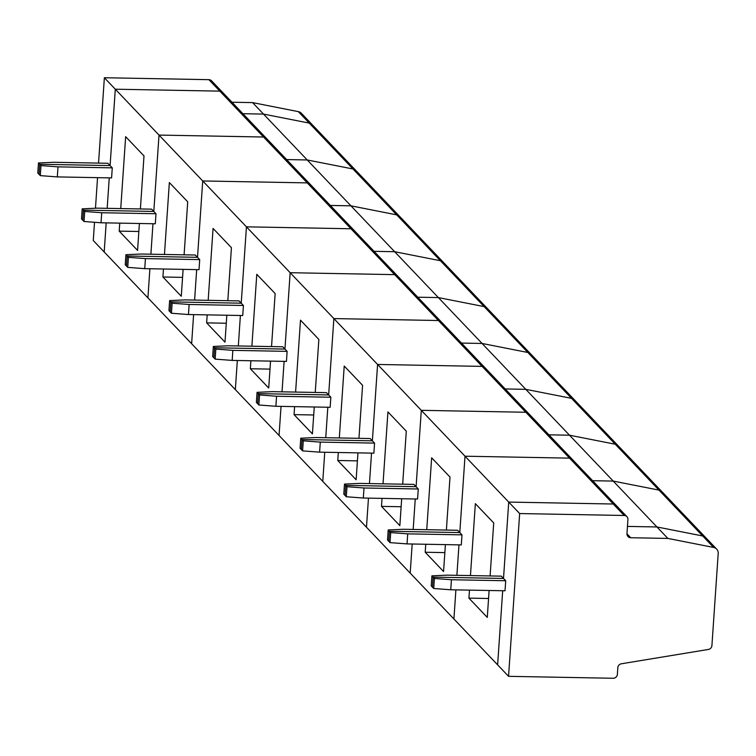 <?xml version="1.0" encoding="UTF-8"?>
<svg xmlns="http://www.w3.org/2000/svg" width="756" height="756" viewBox="0 0 756 756"><rect width="100%" height="100%" fill="white"/><g stroke="black" fill="none" stroke-linecap="round" stroke-linejoin="round"><path stroke-width="1.13" d="M434.407 578.453L433.727 588.499L432.479 587.195L433.16 577.14L503.515 578.444L505.707 580.74L451.426 579.739L434.407 578.453L433.16 577.14L503.515 578.444L508.722 502.078L613.248 504.016L624.182 515.479L519.655 513.551L508.552 676.327L613.088 678.264A4.12 3.922 -43.6 0 0 617.378 674.324L617.832 667.671A4.12 3.922 136.4 0 1 621.385 663.777L708.363 649.451A4.12 3.922 136.4 0 0 711.925 645.558L718.2 553.477A6.19 5.887 -43.6 0 0 713.626 547.448L667.86 538.423L656.936 526.96L702.693 535.976A6.19 5.887 -43.6 0 1 705.717 537.629L716.65 549.102M505.707 580.74L505.017 590.786L450.746 589.784L451.426 579.739M94.509 222.292L93.272 240.521L104.196 251.984L106.18 222.878L104.196 251.984L147.911 297.864L149.896 268.758L147.911 297.864L191.627 343.734L193.612 314.628L191.627 343.734L235.343 389.614L237.327 360.508L235.343 389.614L279.058 435.484L281.043 406.378L279.058 435.484L322.774 481.364L324.749 452.258L322.774 481.364L366.48 527.234L368.465 498.128L366.48 527.234L410.196 573.114L412.181 544.008L410.196 573.114L453.912 618.984L455.896 589.878L453.912 618.984L497.628 664.864L502.683 590.748L497.628 664.864L508.552 676.327M519.655 513.551L465.006 456.208L459.799 532.574L389.444 531.27L390.701 532.583L407.711 533.859L461.992 534.861L461.302 544.915L407.03 543.904L407.711 533.859M433.727 588.499L450.746 589.784M667.86 538.423L630.712 537.733A4.12 3.922 136.4 0 1 626.97 533.642L627.924 519.58A4.12 3.922 136.4 0 0 624.182 515.479M713.626 547.448L702.693 535.976L656.936 526.96L627.461 526.412L656.936 526.96L613.22 481.081L592.628 480.703L613.22 481.081L569.504 435.21L548.913 434.823L569.504 435.21L525.789 389.331L505.197 388.953L525.789 389.331L482.073 343.46L461.481 343.073L482.073 343.46L438.357 297.58L417.775 297.202L438.357 297.58L394.651 251.71L374.059 251.323L394.651 251.71L350.935 205.83L330.344 205.452L350.935 205.83L307.219 159.96L286.628 159.573L307.219 159.96L263.504 114.08L242.912 113.702L263.504 114.08L252.57 102.608L298.337 111.633A6.19 5.887 -43.6 0 1 301.36 113.287L705.717 537.629A6.19 5.887 -43.6 0 0 702.693 535.976L658.977 490.105L613.22 481.081L658.977 490.105A6.19 5.887 -43.6 0 1 662.001 491.759A6.19 5.887 -43.6 0 0 658.977 490.105L615.261 444.226L569.504 435.21L615.261 444.226A6.19 5.887 -43.6 0 1 618.295 445.879A6.19 5.887 -43.6 0 0 615.261 444.226L571.545 398.355L525.789 389.331L571.545 398.355A6.19 5.887 -43.6 0 1 574.579 400.009A6.19 5.887 -43.6 0 0 571.545 398.355L527.839 352.476L482.073 343.46L527.839 352.476A6.19 5.887 -43.6 0 1 530.863 354.129A6.19 5.887 -43.6 0 0 527.839 352.476L484.123 306.605L438.357 297.58L484.123 306.605A6.19 5.887 -43.6 0 1 487.147 308.259A6.19 5.887 -43.6 0 0 484.123 306.605L440.408 260.725L394.651 251.71L440.408 260.725A6.19 5.887 -43.6 0 1 443.432 262.379A6.19 5.887 -43.6 0 0 440.408 260.725L396.692 214.855L350.935 205.83L396.692 214.855A6.19 5.887 -43.6 0 1 399.716 216.509A6.19 5.887 -43.6 0 0 396.692 214.855L352.976 168.975L307.219 159.96L352.976 168.975A6.19 5.887 -43.6 0 1 356 170.629A6.19 5.887 -43.6 0 0 352.976 168.975L309.261 123.105L263.504 114.08L309.261 123.105A6.19 5.887 -43.6 0 1 312.294 124.759A6.19 5.887 -43.6 0 0 309.261 123.105L298.337 111.633M626.894 516.66L615.96 505.188A4.12 3.922 136.4 0 0 613.248 504.016L508.722 502.078L503.515 578.444L501.332 576.148L447.061 575.146L431.912 575.836L431.232 585.881L432.479 587.195L433.16 577.14L431.912 575.836M470.459 575.581L475.354 503.676L493.715 522.935L490.105 575.94M489.113 590.493L487.28 617.397L468.918 598.128L488.565 598.487M468.918 598.128L469.467 590.134M461.992 534.861L459.799 532.574L465.006 456.208L569.542 458.136L613.248 504.016A4.12 3.922 136.4 0 1 615.96 505.188L572.245 459.317A4.12 3.922 136.4 0 0 569.542 458.136L465.006 456.208L421.3 410.328L416.093 486.694L345.738 485.39L346.985 486.703L364.005 487.989L418.276 488.99L417.586 499.036L363.315 498.034L364.005 487.989M388.197 529.956L389.444 531.27L459.799 532.574L457.616 530.277L403.345 529.276L388.197 529.956L387.516 540.011L388.764 541.315L389.444 531.27L388.764 541.315L390.011 542.628L407.03 543.904M390.011 542.628L390.701 532.583M458.968 544.868L456.889 575.325L458.968 544.868M426.743 529.71L431.648 457.796L450 477.064L446.39 530.069M445.397 544.622L443.564 571.517L425.203 552.249L444.849 552.617M425.203 552.249L425.751 544.254M418.276 488.99L416.093 486.694L421.3 410.328L525.826 412.266L569.542 458.136A4.12 3.922 136.4 0 1 572.245 459.317L528.538 413.438A4.12 3.922 136.4 0 0 525.826 412.266L421.3 410.328L377.584 364.458L372.377 440.824L302.022 439.519L303.269 440.833L320.289 442.109L374.56 443.11L373.88 453.165L319.599 452.154L320.289 442.109M344.481 484.086L345.738 485.39L416.093 486.694L413.901 484.398L359.629 483.396L344.481 484.086L343.8 494.131L345.048 495.445L345.738 485.39L345.048 495.445L346.295 496.749L363.315 498.034M346.295 496.749L346.985 486.703M415.252 498.998L413.173 529.455L415.252 498.998M383.027 483.831L387.932 411.925L406.293 431.185L402.674 484.19M401.682 498.743L399.848 525.647L381.487 506.378L401.143 506.737M381.487 506.378L382.035 498.384M374.56 443.11L372.377 440.824L377.584 364.458L482.111 366.386L525.826 412.266A4.12 3.922 136.4 0 1 528.538 413.438L484.823 367.567A4.12 3.922 136.4 0 0 482.111 366.386L377.584 364.458L333.868 318.578L328.662 394.944L258.306 393.64L259.554 394.953L276.573 396.238L330.844 397.24L330.164 407.286L275.883 406.284L276.573 396.238M300.775 438.206L302.022 439.519L372.377 440.824L370.185 438.527L315.913 437.526L300.775 438.206L300.085 448.261L301.332 449.565L302.022 439.519L301.332 449.565L302.58 450.878L319.599 452.154M302.58 450.878L303.269 440.833M371.536 453.118L369.457 483.575L371.536 453.118M339.312 437.96L344.216 366.046L362.578 385.314L358.958 438.319M357.966 452.872L356.133 479.767L337.771 460.498L357.427 460.867M337.771 460.498L338.319 452.504M330.844 397.24L328.662 394.944L333.868 318.578L438.395 320.516L482.111 366.386A4.12 3.922 136.4 0 1 484.823 367.567L441.107 321.687A4.12 3.922 136.4 0 0 438.395 320.516L333.868 318.578L290.153 272.708L284.946 349.074L214.591 347.769L215.838 349.083L232.857 350.359L287.129 351.36L286.448 361.415L232.177 360.404L232.857 350.359M257.059 392.336L258.306 393.64L328.662 394.944L326.479 392.647L272.198 391.646L257.059 392.336L256.369 402.381L257.616 403.695L258.306 393.64L257.616 403.695L258.873 404.999L275.883 406.284M258.873 404.999L259.554 394.953M327.82 407.248L325.741 437.705L327.82 407.248M295.596 392.08L300.501 320.175L318.862 339.435L315.243 392.44M314.26 406.993L312.417 433.897L294.065 414.628L313.712 414.987M294.065 414.628L294.604 406.633M287.129 351.36L284.946 349.074L290.153 272.708L394.679 274.636L438.395 320.516A4.12 3.922 136.4 0 1 441.107 321.687L397.391 275.817A4.12 3.922 136.4 0 0 394.679 274.636L290.153 272.708L246.437 226.828L241.23 303.194L170.875 301.89L172.122 303.203L189.142 304.488L243.423 305.49L242.733 315.535L188.461 314.534L189.142 304.488M213.343 346.456L214.591 347.769L284.946 349.074L282.763 346.777L228.482 345.775L213.343 346.456L212.653 356.511L213.91 357.815L214.591 347.769L213.91 357.815L215.158 359.128L232.177 360.404M215.158 359.128L215.838 349.083M284.105 361.368L282.035 391.825L284.105 361.368M251.88 346.21L256.785 274.296L275.146 293.564L271.536 346.569M270.544 361.122L268.711 388.017L250.349 368.748L269.996 369.117M250.349 368.748L250.888 360.754M243.423 305.49L241.23 303.194L246.437 226.828L350.964 228.766L394.679 274.636A4.12 3.922 136.4 0 1 397.391 275.817L353.676 229.937A4.12 3.922 136.4 0 0 350.964 228.766L246.437 226.828L202.721 180.958L197.514 257.324L127.159 256.019L128.407 257.333L145.426 258.609L199.707 259.61L199.017 269.665L144.746 268.654L145.426 258.609M169.627 300.586L170.875 301.89L241.23 303.194L239.047 300.897L184.776 299.896L169.627 300.586L168.947 310.631L170.194 311.945L170.875 301.89L170.194 311.945L171.442 313.249L188.461 314.534M171.442 313.249L172.122 303.203M240.389 315.498L238.32 345.955L240.389 315.498M208.174 300.33L213.069 228.425L231.43 247.685L227.821 300.699M226.828 315.243L224.995 342.147L206.634 322.878L226.28 323.237M206.634 322.878L207.182 314.883M199.707 259.61L197.514 257.324L202.721 180.958L307.248 182.886L350.964 228.766A4.12 3.922 136.4 0 1 353.676 229.937L309.96 184.067A4.12 3.922 136.4 0 0 307.248 182.886L202.721 180.958L159.006 135.078L153.808 211.444L83.443 210.14L84.7 211.453L101.71 212.738L155.991 213.74L155.301 223.785L101.03 222.784L101.71 212.738M125.912 254.706L127.159 256.019L197.514 257.324L195.331 255.027L141.06 254.025L125.912 254.706L125.231 264.761L126.479 266.065L127.159 256.019L126.479 266.065L127.726 267.378L144.746 268.654M127.726 267.378L128.407 257.333M196.683 269.618L194.604 300.075L196.683 269.618M164.458 254.46L169.353 182.546L187.715 201.814L184.105 254.819M183.113 269.372L181.279 296.267L162.918 276.998L182.565 277.367M162.918 276.998L163.466 269.004M155.991 213.74L153.808 211.444L159.006 135.078L263.542 137.016L307.248 182.886A4.12 3.922 136.4 0 1 309.96 184.067L266.244 138.187A4.12 3.922 136.4 0 0 263.542 137.016L159.006 135.078L115.299 89.208L110.093 165.573L39.737 164.269L40.985 165.583L58.004 166.859L112.275 167.86L111.586 177.915L57.314 176.904L58.004 166.859M82.196 208.836L83.443 210.14L153.808 211.444L151.616 209.157L97.344 208.146L82.196 208.836L81.516 218.881L82.763 220.194L83.443 210.14L82.763 220.194L84.011 221.499L101.03 222.784M84.011 221.499L84.7 211.453M152.967 223.748L150.888 254.205L152.967 223.748M120.743 208.58L125.647 136.675L143.999 155.934L140.389 208.949M139.397 223.492L137.564 250.397L119.202 231.128L138.849 231.487M119.202 231.128L119.75 223.133M98.545 163.107L104.366 77.736L208.892 79.673A4.12 3.922 136.4 0 1 211.604 80.845L222.538 92.317A4.12 3.922 136.4 0 0 219.826 91.136L263.542 137.016A4.12 3.922 136.4 0 1 266.244 138.187L222.538 92.317A4.12 3.922 136.4 0 0 219.826 91.136L115.299 89.208L110.093 165.573L39.737 164.269L39.047 174.315L40.295 175.628L57.314 176.904M40.295 175.628L40.985 165.583M112.275 167.86L107.9 163.277L53.629 162.275L38.48 162.956L39.737 164.269L39.047 174.315L37.8 173.011L38.48 162.956M109.251 177.868L107.172 208.325L109.251 177.868M208.892 79.673L219.826 91.136L115.299 89.208L104.366 77.736M95.473 208.231L97.552 177.651M231.988 102.23L252.57 102.608M626.96 533.802L630.712 537.733"/></g></svg>
